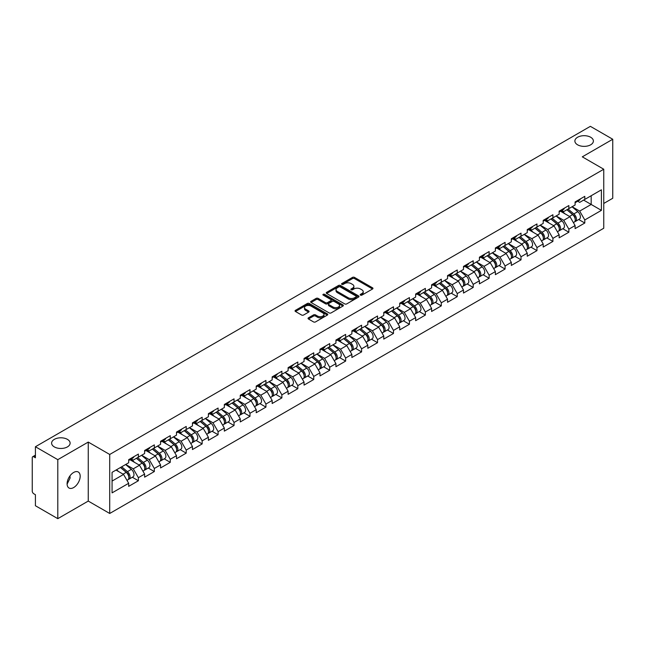 <?xml version="1.0" encoding="UTF-8"?>
<svg xmlns="http://www.w3.org/2000/svg" width="645" height="645" viewBox="0 0 645 645"><rect width="100%" height="100%" fill="white"/><g stroke="black" fill="none" stroke-linecap="round" stroke-linejoin="round"><path stroke-width="0.97" d="M577.589 144.803A9.248 5.337 180 0 1 574.88 141.029A9.248 5.337 180 0 1 580.597 136.095A9.248 5.337 180 0 1 590.675 137.256A9.248 5.337 180 0 1 593.384 141.029A9.248 5.337 180 0 1 587.676 145.964A9.248 5.337 180 0 1 577.589 144.803M54.325 446.912A9.248 5.337 180 0 1 51.616 443.139A9.248 5.337 180 0 1 57.324 438.205A9.248 5.337 180 0 1 67.411 439.358A9.248 5.337 180 0 1 70.12 443.139A9.248 5.337 180 0 1 64.403 448.065A9.248 5.337 180 0 1 54.325 446.912M360.499 295.136A0.992 0.572 0 0 0 361.901 295.136L372.56 288.984A1.419 0.822 0 0 0 372.971 288.404A1.419 0.822 0 0 0 372.56 287.823L354.5 277.398A1.419 0.822 0 0 0 352.493 277.398L341.834 283.558A0.992 0.572 0 0 0 341.544 283.961A0.992 0.572 0 0 0 341.834 284.364A0.992 0.572 0 0 0 343.245 284.364L344.624 283.566A4.539 2.62 0 0 1 351.041 283.566L352.549 284.437A4.539 2.62 0 0 1 353.879 286.291A4.539 2.62 0 0 1 352.549 288.146L351.17 288.944A0.992 0.572 0 0 0 350.872 289.347A0.992 0.572 0 0 0 351.17 289.75A0.992 0.572 0 0 0 352.573 289.75L353.952 288.952A4.539 2.62 0 0 1 360.37 288.952L361.877 289.823A4.539 2.62 0 0 1 363.208 291.677A4.539 2.62 0 0 1 361.877 293.531L360.499 294.33A0.992 0.572 0 0 0 360.208 294.733A0.992 0.572 0 0 0 360.499 295.136L360.499 294.33M69.958 475.905L70.12 477.977L67.104 484.129M73.643 472.463A9.248 5.337 -60 0 1 78.263 472.003A9.248 5.337 -60 0 1 79.682 479.412A9.248 5.337 -60 0 1 73.643 487.564A9.248 5.337 -60 0 1 69.015 488.023A9.248 5.337 -60 0 1 67.596 480.614A9.248 5.337 -60 0 1 73.643 472.463M308.455 317.824A1.419 0.822 0 0 0 308.044 318.404A1.419 0.822 0 0 0 308.455 318.985L313.526 321.911A1.419 0.822 0 0 0 315.526 321.911L327.37 315.074A1.419 0.822 0 0 0 327.781 314.494A1.419 0.822 0 0 0 327.37 313.922L309.31 303.497A1.419 0.822 0 0 0 307.302 303.497L295.466 310.326A1.419 0.822 0 0 0 295.047 310.906A1.419 0.822 0 0 0 295.466 311.487L301.586 315.018A1.419 0.822 0 0 0 303.593 315.018L308.657 312.091A1.419 0.822 0 0 0 309.076 311.511A1.419 0.822 0 0 0 308.657 310.938L305.625 309.181A3.797 2.193 0 0 1 304.513 307.633A3.797 2.193 0 0 1 306.851 305.609A3.797 2.193 0 0 1 310.987 306.085L322.879 312.946A3.797 2.193 0 0 1 323.992 314.494A3.797 2.193 0 0 1 321.645 316.518A3.797 2.193 0 0 1 317.509 316.05L315.526 314.905A1.419 0.822 0 0 0 313.526 314.905L308.455 317.824L308.455 318.985L313.526 316.082L313.526 314.905M88.252 442.075L57.8 459.659L35.419 446.735L590.369 126.339L612.75 139.256L582.298 156.84L603.76 169.232L109.715 454.467L88.252 442.075L88.252 501.076L109.715 513.468L109.715 454.467M344.72 303.9A1.419 0.822 0 0 0 346.728 303.9L358.564 297.063A1.419 0.822 0 0 0 358.983 296.482A1.419 0.822 0 0 0 358.564 295.902L340.512 285.477A1.419 0.822 0 0 0 338.504 285.477L326.668 292.314A1.419 0.822 0 0 0 326.249 292.894A1.419 0.822 0 0 0 326.668 293.475L344.72 303.9M323.596 295.354A0.992 0.572 0 0 1 324.604 295.491L324.604 294.314L342.963 304.916A1.419 0.822 0 0 1 343.382 305.488A1.419 0.822 0 0 1 342.963 306.069L331.127 312.906A1.419 0.822 0 0 1 329.119 312.906L311.067 302.481L311.067 301.32A1.419 0.822 0 0 0 310.648 301.9A1.419 0.822 0 0 0 311.067 302.481M311.067 301.32L316.131 298.393A1.419 0.822 0 0 1 318.138 298.393L325.459 302.626A1.419 0.822 0 0 0 327.467 302.626L330.829 300.683A1.419 0.822 0 0 0 331.24 300.102A1.419 0.822 0 0 0 330.829 299.522L323.201 295.128A0.992 0.572 0 0 1 322.911 294.717A0.992 0.572 0 0 1 323.524 294.193A0.992 0.572 0 0 1 324.604 294.314M109.715 513.468L603.76 228.241L603.76 169.232M132.322 477.252L138.385 480.751L138.385 477.687L133.273 468.834L125.71 464.465M138.385 480.751L128.678 486.354L128.678 483.29L112.069 492.877L112.069 472.342L128.678 462.755L128.678 459.683L138.385 454.08L138.385 457.152L144.617 453.548L144.617 450.484L154.332 444.873L154.332 447.944L160.565 444.349L160.565 441.277L170.272 435.673L170.272 438.737L176.504 435.141L176.504 432.069L186.212 426.466L186.212 429.538L192.452 425.934L192.452 422.87L202.159 417.259L202.159 420.33L208.391 416.735L208.391 413.663L218.099 408.059L218.099 411.123L224.339 407.527L224.339 404.455L234.046 398.852L234.046 401.924L240.279 398.32L240.279 395.256L249.986 389.644L249.986 392.716L256.226 389.12L256.226 386.049L265.933 380.445L265.933 383.509L272.166 379.913L272.166 376.841L281.873 371.238L281.873 374.31L288.113 370.706L288.113 367.642L297.821 362.03L297.821 365.102L304.053 361.498L304.053 358.435L313.76 352.831L313.76 355.895L319.993 352.299L319.993 349.227L329.708 343.624L329.708 346.696L335.94 343.092L335.94 340.028L345.647 334.416L345.647 337.488L351.88 333.884L351.88 330.82L361.595 325.217L361.595 328.281L367.827 324.685L367.827 321.613L377.535 316.01L377.535 319.082L383.767 315.478L383.767 312.414L393.482 306.802L393.482 309.874L399.715 306.27L399.715 303.206L409.422 297.603L409.422 300.667L415.654 297.071L415.654 293.999L425.361 288.396L425.361 291.459L431.602 287.864L431.602 284.792L441.309 279.188L441.309 282.26L447.541 278.656L447.541 275.592L457.249 269.989L457.249 273.053L463.489 269.457L463.489 266.385L473.196 260.782L473.196 263.845L479.428 260.249L479.428 257.178L489.136 251.574L489.136 254.646L495.376 251.042L495.376 247.978L505.083 242.375L505.083 245.439L511.316 241.843L511.316 238.771L521.023 233.167L521.023 236.231L527.255 232.635L527.255 229.564L536.971 223.96L536.971 227.032L543.203 223.428L543.203 220.364L552.91 214.753L552.91 217.825L559.142 214.229L559.142 211.157L568.858 205.553L568.858 208.617L575.09 205.021L575.09 201.95L584.797 196.346L584.797 199.418L601.406 189.823L601.406 210.359L584.797 219.953L579.686 211.1L572.123 206.731M578.734 219.518L584.797 223.017L584.797 219.953M584.797 223.017L575.09 228.62L575.09 225.556L568.858 229.152L563.746 220.3L556.184 215.938M562.795 228.725L568.858 232.224L568.858 229.152M568.858 232.224L559.142 237.828L559.142 234.756L552.91 238.36L547.799 229.507L540.236 225.145M546.847 237.924L552.91 241.424L552.91 238.36M552.91 241.424L543.203 247.035L543.203 243.963L536.971 247.567L531.859 238.714L524.296 234.345M530.908 247.132L536.971 250.631L536.971 247.567M536.971 250.631L527.255 256.234L527.255 253.171L521.023 256.766L515.911 247.914L508.349 243.552M514.96 256.339L521.023 259.838L521.023 256.766M521.023 259.838L511.316 265.442L511.316 262.378L505.083 265.974L499.972 257.121L492.409 252.759M499.02 265.538L505.083 269.046L505.083 265.974M505.083 269.046L495.376 274.649L495.376 271.577L489.136 275.181L484.032 266.329L476.462 261.959M483.073 274.746L489.136 278.245L489.136 275.181M489.136 278.245L479.428 283.848L479.428 280.785L473.196 284.381L468.085 275.536L460.522 271.166M467.133 283.953L473.196 287.452L473.196 284.381M473.196 287.452L463.489 293.056L463.489 289.992L457.249 293.588L452.145 284.735L444.582 280.373M451.186 293.153L457.249 296.66L457.249 293.588M457.249 296.66L447.541 302.263L447.541 299.191L441.309 302.795L436.197 293.943L428.635 289.573M435.246 302.36L441.309 305.859L441.309 302.795M441.309 305.859L431.602 311.462L431.602 308.399L425.361 311.995L420.258 303.15L412.695 298.78M419.298 311.567L425.361 315.066L425.361 311.995M425.361 315.066L415.654 320.67L415.654 317.606L409.422 321.202L404.31 312.349L396.748 307.988M403.359 320.767L409.422 324.274L409.422 321.202M409.422 324.274L399.715 329.877L399.715 326.805L393.482 330.409L388.371 321.557L380.808 317.187M387.411 329.974L393.482 333.473L393.482 330.409M393.482 333.473L383.767 339.085L383.767 336.013L377.535 339.609L372.423 330.764L364.86 326.394M371.472 339.181L377.535 342.68L377.535 339.609M377.535 342.68L367.827 348.284L367.827 345.22L361.595 348.816L356.483 339.963L348.921 335.602M355.532 348.381L361.595 351.888L361.595 348.816M361.595 351.888L351.88 357.491L351.88 354.419L345.647 358.023L340.536 349.171L332.973 344.801M339.584 357.588L345.647 361.087L345.647 358.023M345.647 361.087L335.94 366.699L335.94 363.627L329.708 367.223L324.596 358.378L317.034 354.008M323.645 366.795L329.708 370.294L329.708 367.223M329.708 370.294L319.993 375.898L319.993 372.834L313.76 376.43L308.649 367.577L301.086 363.216M307.697 375.995L313.76 379.502L313.76 376.43M313.76 379.502L304.053 385.105L304.053 382.034L297.821 385.637L292.709 376.785L285.146 372.415M291.758 385.202L297.821 388.701L297.821 385.637M297.821 388.701L288.113 394.313L288.113 391.241L281.873 394.837L276.761 385.992L269.199 381.622M275.81 394.409L281.873 397.909L281.873 394.837M281.873 397.909L272.166 403.512L272.166 400.448L265.933 404.044L260.822 395.192L253.259 390.83M259.87 403.609L265.933 407.116L265.933 404.044M265.933 407.116L256.226 412.719L256.226 409.648L249.986 413.251L244.882 404.399L237.312 400.029M243.923 412.816L249.986 416.315L249.986 413.251M249.986 416.315L240.279 421.927L240.279 418.855L234.046 422.451L228.935 413.606L221.372 409.236M227.983 422.024L234.046 425.523L234.046 422.451M234.046 425.523L224.339 431.126L224.339 428.062L218.099 431.658L212.995 422.806L205.433 418.444M212.036 431.231L218.099 434.73L218.099 431.658M218.099 434.73L208.391 440.333L208.391 437.262L202.159 440.866L197.048 432.013L189.485 427.643M196.096 440.43L202.159 443.929L202.159 440.866M202.159 443.929L192.452 449.541L192.452 446.469L186.212 450.073L181.108 441.22L173.545 436.85M180.149 449.638L186.212 453.137L186.212 450.073M186.212 453.137L176.504 458.74L176.504 455.676L170.272 459.272L165.16 450.42L157.598 446.058M164.209 458.845L170.272 462.344L170.272 459.272M170.272 462.344L160.565 467.947L160.565 464.876L154.332 468.48L149.221 459.627L141.658 455.265M148.261 468.044L154.332 471.543L154.332 468.48M154.332 471.543L144.617 477.155L144.617 474.083L138.385 477.687M131.298 458.958L133.273 460.103L138.385 457.152M133.273 468.834L139.513 465.23L129.968 459.724M144.617 474.083L139.513 465.23M147.245 449.75L149.221 450.895L154.332 447.944M149.221 459.627L155.453 456.031L145.915 450.524M160.565 464.876L155.453 456.031M163.185 440.551L165.16 441.688L170.272 438.737M165.16 450.42L171.393 446.824L161.855 441.317M176.504 455.676L171.393 446.824M179.133 431.344L181.108 432.489L186.212 429.538M181.108 441.22L187.34 437.616L177.802 432.11M192.452 446.469L187.34 437.616M195.072 422.136L197.048 423.281L202.159 420.33M197.048 432.013L203.28 428.417L193.742 422.91M208.391 437.262L203.28 428.417M211.02 412.937L212.995 414.074L218.099 411.123M212.995 422.806L219.227 419.21L209.689 413.703M224.339 428.062L219.227 419.21M226.959 403.73L228.935 404.875L234.046 401.924M228.935 413.606L235.167 410.002L225.629 404.496M240.279 418.855L235.167 410.002M242.899 394.522L244.882 395.667L249.986 392.716M244.882 404.399L251.115 400.803L241.577 395.296M256.226 409.648L251.115 400.803M258.847 385.323L260.822 386.46L265.933 383.509M260.822 395.192L267.054 391.596L257.516 386.089M272.166 400.448L267.054 391.596M274.786 376.116L276.761 377.261L281.873 374.31M276.761 385.992L283.002 382.388L273.464 376.882M288.113 391.241L283.002 382.388M290.734 366.908L292.709 368.053L297.821 365.102M292.709 376.785L298.941 373.189L289.403 367.682M304.053 382.034L298.941 373.189M306.673 357.709L308.649 358.846L313.76 355.895M308.649 367.577L314.889 363.982L305.351 358.475M319.993 372.834L314.889 363.982M322.621 348.502L324.596 349.638L329.708 346.696M324.596 358.378L330.829 354.774L321.291 349.267M335.94 363.627L330.829 354.774M338.561 339.294L340.536 340.439L345.647 337.488M340.536 349.171L346.776 345.575L337.23 340.06M351.88 354.419L346.776 345.575M354.508 330.095L356.483 331.232L361.595 328.281M356.483 339.963L362.716 336.368L353.178 330.861M367.827 345.22L362.716 336.368M370.448 320.887L372.423 322.024L377.535 319.082M372.423 330.764L378.655 327.16L369.117 321.653M383.767 336.013L378.655 327.16M386.395 311.68L388.371 312.825L393.482 309.874M388.371 321.557L394.603 317.953L385.065 312.446M399.715 326.805L394.603 317.953M402.335 302.481L404.31 303.618L409.422 300.667M404.31 312.349L410.543 308.753L401.005 303.247M415.654 317.606L410.543 308.753M418.282 293.273L420.258 294.41L425.361 291.459M420.258 303.15L426.49 299.546L416.952 294.039M431.602 308.399L426.49 299.546M434.222 284.066L436.197 285.211L441.309 282.26M436.197 293.943L442.43 290.339L432.892 284.832M447.541 299.191L442.43 290.339M450.17 274.867L452.145 276.004L457.249 273.053M452.145 284.735L458.377 281.139L448.839 275.633M463.489 289.992L458.377 281.139M466.109 265.659L468.085 266.796L473.196 263.845M468.085 275.536L474.317 271.932L464.779 266.425M479.428 280.785L474.317 271.932M482.049 256.452L484.032 257.597L489.136 254.646M484.032 266.329L490.265 262.725L480.727 257.218M495.376 271.577L490.265 262.725M497.996 247.253L499.972 248.389L505.083 245.439M499.972 257.121L506.204 253.525L496.666 248.019M511.316 262.378L506.204 253.525M513.936 238.045L515.911 239.182L521.023 236.231M515.911 247.914L522.152 244.318L512.614 238.811M527.255 253.171L522.152 244.318M529.884 228.838L531.859 229.983L536.971 227.032M531.859 238.714L538.091 235.111L528.553 229.604M543.203 243.963L538.091 235.111M545.823 219.639L547.799 220.775L552.91 217.825M547.799 229.507L554.039 225.911L544.501 220.405M559.142 234.756L554.039 225.911M561.771 210.431L563.746 211.568L568.858 208.617M563.746 220.3L569.978 216.704L560.441 211.197M575.09 225.556L569.978 216.704M577.71 201.224L579.686 202.369L584.797 199.418M579.686 211.1L591.183 204.457L591.183 195.725L601.406 189.823M583.62 200.095L601.406 210.359M603.76 203.457L612.75 198.265L612.75 139.256M57.8 459.659L57.8 518.661L35.419 505.745L35.419 494.707L33.782 493.764A2.169 1.25 -120 0 1 32.25 491.111L32.25 457.708A2.169 1.25 -120 0 1 32.702 456.716A2.169 1.25 -120 0 1 33.782 456.821L35.419 457.773L35.419 446.735M57.8 518.661L88.252 501.076M112.069 481.073L123.566 474.438L116.003 470.068M128.678 483.29L123.566 474.438M360.894 295.281L361.877 294.709A4.539 2.62 0 0 0 363.208 292.854L363.208 291.677M353.879 286.291L353.879 287.468A4.539 2.62 0 0 1 352.549 289.323L351.565 289.895M372.544 288.992L354.5 278.584A1.419 0.822 0 0 0 352.493 278.584L342.237 284.51M358.547 297.079L340.512 286.662A1.419 0.822 0 0 0 338.504 286.662L326.684 293.483M356.056 296.894A0.992 0.572 0 0 0 356.346 296.482A0.992 0.572 0 0 0 356.056 296.079L340.205 286.928A0.992 0.572 0 0 0 338.802 286.928L337.351 287.767A4.539 2.62 0 0 0 336.021 289.621A4.539 2.62 0 0 0 337.351 291.476L348.179 297.732A4.539 2.62 0 0 0 354.605 297.732L356.056 296.894L356.056 298.071A0.992 0.572 0 0 0 356.346 297.668L356.346 296.482M336.021 289.621L336.021 290.798A4.539 2.62 0 0 0 337.351 292.653L337.351 291.476M356.056 298.071L354.605 298.909A4.539 2.62 0 0 1 348.179 298.909L337.351 292.653M311.084 302.489L316.131 299.578L316.131 298.393M331.24 300.102L331.24 301.288A1.419 0.822 0 0 1 330.829 301.868L327.467 303.803A1.419 0.822 0 0 1 325.459 303.803L318.138 299.578A1.419 0.822 0 0 0 316.131 299.578M324.604 295.491L342.947 306.085M333.062 307.012A3.797 2.193 0 0 0 337.198 307.488A3.797 2.193 0 0 0 339.536 305.464A3.797 2.193 0 0 0 338.423 303.916L334.239 301.497A1.419 0.822 0 0 0 332.231 301.497L328.869 303.432A1.419 0.822 0 0 0 328.458 304.013A1.419 0.822 0 0 0 328.869 304.593L333.062 307.012L333.062 308.189A3.797 2.193 0 0 0 337.198 308.665A3.797 2.193 0 0 0 339.536 306.641L339.536 305.464M328.458 304.013L328.458 305.198A1.419 0.822 0 0 0 328.869 305.77L328.869 304.593M333.062 308.189L328.869 305.77M323.992 314.494L323.992 315.679A3.797 2.193 0 0 1 321.645 317.703A3.797 2.193 0 0 1 317.509 317.227L315.526 316.082A1.419 0.822 0 0 0 313.526 316.082M304.513 307.633L304.513 308.818A3.797 2.193 0 0 0 305.625 310.366L305.625 309.181M308.641 312.107L305.625 310.366M327.346 315.091L309.31 304.674A1.419 0.822 0 0 0 307.302 304.674L295.483 311.495M573.873 215.527L573.155 215.116M574.784 221.614A4.773 2.757 -120 0 0 575.477 221.396A4.773 2.757 -120 0 0 576.34 218.066A4.773 2.757 -120 0 0 573.856 213.906L568.1 209.053M575.477 221.396L579.42 219.123A4.773 2.757 -120 0 0 580.274 215.793A4.773 2.757 -120 0 0 577.791 211.633L572.034 206.787M566.995 209.698L573.558 215.228A2.894 1.669 60 0 1 575.114 218.792M573.389 222.606L574.252 222.106A4.773 2.757 -120 0 0 575.114 218.768A4.773 2.757 -120 0 0 572.631 214.616L566.874 209.762M565.213 213.955L561.335 210.681M576.372 201.216A4.773 2.757 60 0 1 575.477 202.514A4.773 2.757 60 0 1 575.09 202.675M580.307 198.942A4.773 2.757 60 0 1 579.42 200.24L575.477 202.514M557.933 224.734L557.216 224.323M558.844 230.813A4.773 2.757 -120 0 0 559.538 230.604A4.773 2.757 -120 0 0 560.392 227.266A4.773 2.757 -120 0 0 557.909 223.114L552.16 218.26M559.538 230.604L563.472 228.33A4.773 2.757 -120 0 0 564.327 224.992A4.773 2.757 -120 0 0 561.843 220.84L556.095 215.986M551.048 218.897L557.611 224.436A2.894 1.669 60 0 1 559.175 227.999M557.441 231.813L558.312 231.305A4.773 2.757 -120 0 0 559.167 227.975A4.773 2.757 -120 0 0 556.683 223.823L550.935 218.969M549.274 223.162L545.396 219.889M541.985 233.942L541.268 233.53M542.905 240.021A4.773 2.757 -120 0 0 543.598 239.803A4.773 2.757 -120 0 0 544.453 236.473A4.773 2.757 -120 0 0 541.969 232.321L536.213 227.467M543.598 239.803L547.532 237.529A4.773 2.757 -120 0 0 548.387 234.2A4.773 2.757 -120 0 0 545.904 230.047L540.147 225.194M535.108 228.104L541.671 233.643A2.894 1.669 60 0 1 543.227 237.199M541.502 241.012L542.364 240.512A4.773 2.757 -120 0 0 543.227 237.183A4.773 2.757 -120 0 0 540.744 233.022L534.987 228.169M533.334 232.361L529.448 229.088M526.046 243.141L525.328 242.73M526.957 249.228A4.773 2.757 -120 0 0 527.65 249.01A4.773 2.757 -120 0 0 528.505 245.681A4.773 2.757 -120 0 0 526.022 241.52L520.273 236.667M527.65 249.01L531.585 246.737A4.773 2.757 -120 0 0 532.439 243.407A4.773 2.757 -120 0 0 529.956 239.247L524.208 234.401M519.16 237.312L525.723 242.843A2.894 1.669 60 0 1 527.288 246.406M525.554 250.22L526.425 249.72A4.773 2.757 -120 0 0 527.279 246.382A4.773 2.757 -120 0 0 524.796 242.23L519.048 237.376M517.387 241.569L513.509 238.295M510.098 252.348L509.381 251.937M511.017 258.427A4.773 2.757 -120 0 0 511.711 258.218A4.773 2.757 -120 0 0 512.565 254.88A4.773 2.757 -120 0 0 510.082 250.728L504.325 245.874M511.711 258.218L515.645 255.944A4.773 2.757 -120 0 0 516.5 252.606A4.773 2.757 -120 0 0 514.017 248.454L508.26 243.6M503.221 246.511L509.784 252.05A2.894 1.669 60 0 1 511.34 255.614M509.615 259.427L510.485 258.919A4.773 2.757 -120 0 0 511.34 255.589A4.773 2.757 -120 0 0 508.857 251.437L503.1 246.583M501.447 250.776L497.561 247.503M494.159 261.556L493.441 261.144M495.07 267.635A4.773 2.757 -120 0 0 495.763 267.417A4.773 2.757 -120 0 0 496.618 264.087A4.773 2.757 -120 0 0 494.135 259.935L488.386 255.081M495.763 267.417L499.698 265.151A4.773 2.757 -120 0 0 500.552 261.814A4.773 2.757 -120 0 0 498.069 257.661L492.32 252.808M487.281 255.718L493.836 261.257A2.894 1.669 60 0 1 495.4 264.813M493.667 268.626L494.538 268.127A4.773 2.757 -120 0 0 495.392 264.797A4.773 2.757 -120 0 0 492.909 260.636L487.16 255.783M485.5 259.975L481.622 256.702M560.424 210.415A4.773 2.757 60 0 1 559.538 211.721A4.773 2.757 60 0 1 559.142 211.883M564.359 208.15A4.773 2.757 60 0 1 563.472 209.448L559.538 211.721M544.485 219.622A4.773 2.757 60 0 1 543.598 220.921A4.773 2.757 60 0 1 543.203 221.082M548.419 217.349A4.773 2.757 60 0 1 547.532 218.655L543.598 220.921M528.537 228.83A4.773 2.757 60 0 1 527.65 230.128A4.773 2.757 60 0 1 527.255 230.289M532.472 226.556A4.773 2.757 60 0 1 531.585 227.854L527.65 230.128M512.598 238.029A4.773 2.757 60 0 1 511.711 239.335A4.773 2.757 60 0 1 511.316 239.497M516.532 235.764A4.773 2.757 60 0 1 515.645 237.062L511.711 239.335M496.65 247.237A4.773 2.757 60 0 1 495.763 248.535A4.773 2.757 60 0 1 495.376 248.696M500.584 244.963A4.773 2.757 60 0 1 499.698 246.269L495.763 248.535M478.211 270.755L477.502 270.344M479.13 276.842A4.773 2.757 -120 0 0 479.824 276.624A4.773 2.757 -120 0 0 480.678 273.295A4.773 2.757 -120 0 0 478.195 269.134L472.438 264.281M479.824 276.624L483.758 274.351A4.773 2.757 -120 0 0 484.613 271.021A4.773 2.757 -120 0 0 482.129 266.861L476.381 262.015M471.334 264.926L477.897 270.457A2.894 1.669 60 0 1 479.453 274.02M477.727 277.834L478.598 277.334A4.773 2.757 -120 0 0 479.453 273.996A4.773 2.757 -120 0 0 476.969 269.844L471.213 264.99M469.56 269.183L465.674 265.909M480.71 256.444A4.773 2.757 60 0 1 479.824 257.742A4.773 2.757 60 0 1 479.428 257.903M484.645 254.17A4.773 2.757 60 0 1 483.758 255.468L479.824 257.742M462.272 279.962L461.554 279.551M463.183 286.041A4.773 2.757 -120 0 0 463.876 285.832A4.773 2.757 -120 0 0 464.739 282.494A4.773 2.757 -120 0 0 462.247 278.342L456.499 273.488M463.876 285.832L467.81 283.558A4.773 2.757 -120 0 0 468.673 280.228A4.773 2.757 -120 0 0 466.182 276.068L460.433 271.214M455.394 274.125L461.949 279.664A2.894 1.669 60 0 1 463.513 283.228M461.78 287.041L462.65 286.533A4.773 2.757 -120 0 0 463.505 283.203A4.773 2.757 -120 0 0 461.022 279.051L455.273 274.198M453.612 278.39L449.734 275.117M464.763 265.643A4.773 2.757 60 0 1 463.876 266.949A4.773 2.757 60 0 1 463.489 267.111M468.697 263.378A4.773 2.757 60 0 1 467.81 264.676L463.876 266.949M446.324 289.17L445.614 288.758M447.243 295.249A4.773 2.757 -120 0 0 447.936 295.031A4.773 2.757 -120 0 0 448.791 291.701A4.773 2.757 -120 0 0 446.308 287.549L440.559 282.695M447.936 295.031L451.871 292.766A4.773 2.757 -120 0 0 452.726 289.428A4.773 2.757 -120 0 0 450.242 285.275L444.494 280.422M439.447 283.332L446.009 288.871A2.894 1.669 60 0 1 447.574 292.427M445.84 296.24L446.711 295.741A4.773 2.757 -120 0 0 447.566 292.411A4.773 2.757 -120 0 0 445.082 288.25L439.326 283.405M437.673 287.589L433.787 284.316M448.823 274.851A4.773 2.757 60 0 1 447.936 276.149A4.773 2.757 60 0 1 447.541 276.31M452.758 272.577A4.773 2.757 60 0 1 451.871 273.883L447.936 276.149M430.384 298.377L429.667 297.958M431.295 304.456A4.773 2.757 -120 0 0 431.989 304.238A4.773 2.757 -120 0 0 432.851 300.909A4.773 2.757 -120 0 0 430.368 296.748L424.612 291.895M431.989 304.238L435.923 301.965A4.773 2.757 -120 0 0 436.786 298.635A4.773 2.757 -120 0 0 434.303 294.483L428.546 289.629M423.507 292.54L430.062 298.071A2.894 1.669 60 0 1 431.626 301.634M429.893 305.448L430.763 304.948A4.773 2.757 -120 0 0 431.618 301.61A4.773 2.757 -120 0 0 429.135 297.458L423.386 292.604M421.725 296.797L417.847 293.523M432.876 284.058A4.773 2.757 60 0 1 431.989 285.356A4.773 2.757 60 0 1 431.602 285.517M436.81 281.784A4.773 2.757 60 0 1 435.923 283.082L431.989 285.356M414.437 307.576L413.727 307.165M415.356 313.655A4.773 2.757 -120 0 0 416.049 313.446A4.773 2.757 -120 0 0 416.904 310.108A4.773 2.757 -120 0 0 414.421 305.956L408.672 301.102M416.049 313.446L419.984 311.172A4.773 2.757 -120 0 0 420.838 307.842A4.773 2.757 -120 0 0 418.355 303.682L412.606 298.829M407.559 301.739L414.122 307.278A2.894 1.669 60 0 1 415.686 310.842M413.953 314.655L414.824 314.147A4.773 2.757 -120 0 0 415.678 310.817A4.773 2.757 -120 0 0 413.195 306.665L407.447 301.812M405.786 306.004L401.9 302.731M416.936 293.265A4.773 2.757 60 0 1 416.049 294.563A4.773 2.757 60 0 1 415.654 294.725M420.871 290.992A4.773 2.757 60 0 1 419.984 292.29L416.049 294.563M398.497 316.784L397.78 316.373M399.408 322.863A4.773 2.757 -120 0 0 400.102 322.645A4.773 2.757 -120 0 0 400.964 319.315A4.773 2.757 -120 0 0 398.481 315.163L392.724 310.31M400.102 322.645L404.036 320.38A4.773 2.757 -120 0 0 404.899 317.042A4.773 2.757 -120 0 0 402.416 312.889L396.659 308.036M391.62 310.946L398.183 316.485A2.894 1.669 60 0 1 399.739 320.041M398.013 323.855L398.876 323.355A4.773 2.757 -120 0 0 399.739 320.025A4.773 2.757 -120 0 0 397.247 315.865L391.499 311.019M389.838 315.212L385.96 311.93M400.988 302.465A4.773 2.757 60 0 1 400.102 303.763A4.773 2.757 60 0 1 399.715 303.924M404.931 300.191A4.773 2.757 60 0 1 404.036 301.497L400.102 303.763M382.55 325.991L381.84 325.572M383.469 332.07A4.773 2.757 -120 0 0 384.162 331.853A4.773 2.757 -120 0 0 385.017 328.523A4.773 2.757 -120 0 0 382.533 324.362L376.785 319.509M384.162 331.853L388.097 329.579A4.773 2.757 -120 0 0 388.951 326.249A4.773 2.757 -120 0 0 386.468 322.097L380.719 317.243M375.672 320.154L382.235 325.685A2.894 1.669 60 0 1 383.799 329.248M382.066 333.062L382.936 332.562A4.773 2.757 -120 0 0 383.791 329.224A4.773 2.757 -120 0 0 381.308 325.072L375.559 320.218M373.898 324.411L370.012 321.137M385.049 311.672A4.773 2.757 60 0 1 384.162 312.97A4.773 2.757 60 0 1 383.767 313.131M388.983 309.398A4.773 2.757 60 0 1 388.097 310.697L384.162 312.97M366.61 335.19L365.892 334.779M367.521 341.269A4.773 2.757 -120 0 0 368.214 341.06A4.773 2.757 -120 0 0 369.077 337.722A4.773 2.757 -120 0 0 366.594 333.57L360.837 328.716M368.214 341.06L372.149 338.786A4.773 2.757 -120 0 0 373.012 335.456A4.773 2.757 -120 0 0 370.528 331.296L364.772 326.443M359.733 329.353L366.296 334.892A2.894 1.669 60 0 1 367.852 338.456M366.126 342.269L366.989 341.769A4.773 2.757 -120 0 0 367.852 338.432A4.773 2.757 -120 0 0 365.368 334.279L359.612 329.426M357.951 333.618L354.073 330.345M369.109 320.879A4.773 2.757 60 0 1 368.214 322.178A4.773 2.757 60 0 1 367.827 322.339M373.044 318.606A4.773 2.757 60 0 1 372.149 319.904L368.214 322.178M350.67 344.398L349.953 343.987M351.581 350.477A4.773 2.757 -120 0 0 352.275 350.259A4.773 2.757 -120 0 0 353.129 346.929A4.773 2.757 -120 0 0 350.646 342.777L344.898 337.924M352.275 350.259L356.209 347.994A4.773 2.757 -120 0 0 357.064 344.656A4.773 2.757 -120 0 0 354.581 340.504L348.832 335.65M343.785 338.561L350.348 344.099A2.894 1.669 60 0 1 351.912 347.655M350.179 351.469L351.049 350.969A4.773 2.757 -120 0 0 351.904 347.639A4.773 2.757 -120 0 0 349.421 343.479L343.672 338.633M342.011 342.826L338.133 339.544M353.162 330.079A4.773 2.757 60 0 1 352.275 331.377A4.773 2.757 60 0 1 351.88 331.546M357.096 327.805A4.773 2.757 60 0 1 356.209 329.111L352.275 331.377M334.723 353.605L334.005 353.186M335.642 359.684A4.773 2.757 -120 0 0 336.335 359.467A4.773 2.757 -120 0 0 337.19 356.137A4.773 2.757 -120 0 0 334.707 351.976L328.95 347.123M336.335 359.467L340.27 357.193A4.773 2.757 -120 0 0 341.124 353.863A4.773 2.757 -120 0 0 338.641 349.711L332.885 344.857M327.845 347.768L334.408 353.299A2.894 1.669 60 0 1 335.964 356.862M334.239 360.676L335.102 360.176A4.773 2.757 -120 0 0 335.964 356.846A4.773 2.757 -120 0 0 333.481 352.686L327.725 347.832M326.064 352.025L322.186 348.752M337.222 339.286A4.773 2.757 60 0 1 336.335 340.584A4.773 2.757 60 0 1 335.94 340.745M341.157 337.012A4.773 2.757 60 0 1 340.27 338.311L336.335 340.584M318.783 362.804L318.066 362.393M319.694 368.884A4.773 2.757 -120 0 0 320.388 368.674A4.773 2.757 -120 0 0 321.242 365.336A4.773 2.757 -120 0 0 318.759 361.184L313.01 356.33M320.388 368.674L324.322 366.4A4.773 2.757 -120 0 0 325.177 363.07A4.773 2.757 -120 0 0 322.694 358.91L316.945 354.057M311.898 356.967L318.461 362.506A2.894 1.669 60 0 1 320.025 366.07M318.291 369.883L319.162 369.383A4.773 2.757 -120 0 0 320.017 366.046A4.773 2.757 -120 0 0 317.534 361.893L311.785 357.04M310.124 361.232L306.246 357.959M321.275 348.494A4.773 2.757 60 0 1 320.388 349.792A4.773 2.757 60 0 1 319.993 349.953M325.209 346.22A4.773 2.757 60 0 1 324.322 347.518L320.388 349.792M302.836 372.012L302.118 371.601M303.755 378.091A4.773 2.757 -120 0 0 304.448 377.873A4.773 2.757 -120 0 0 305.303 374.543A4.773 2.757 -120 0 0 302.819 370.391L297.063 365.538M304.448 377.873L308.383 375.608A4.773 2.757 -120 0 0 309.237 372.27A4.773 2.757 -120 0 0 306.754 368.118L300.997 363.264M295.958 366.175L302.521 371.714A2.894 1.669 60 0 1 304.077 375.269M302.352 379.083L303.214 378.583A4.773 2.757 -120 0 0 304.077 375.253A4.773 2.757 -120 0 0 301.594 371.101L295.837 366.247M294.185 370.44L290.298 367.158M305.335 357.693A4.773 2.757 60 0 1 304.448 358.991A4.773 2.757 60 0 1 304.053 359.16M309.269 355.427A4.773 2.757 60 0 1 308.383 356.725L304.448 358.991M286.896 381.219L286.178 380.8M287.807 387.298A4.773 2.757 -120 0 0 288.5 387.081A4.773 2.757 -120 0 0 289.355 383.751A4.773 2.757 -120 0 0 286.872 379.591L281.123 374.737M288.5 387.081L292.435 384.807A4.773 2.757 -120 0 0 293.29 381.477A4.773 2.757 -120 0 0 290.806 377.325L285.058 372.471M280.011 375.382L286.574 380.913A2.894 1.669 60 0 1 288.138 384.476M286.404 388.29L287.275 387.79A4.773 2.757 -120 0 0 288.13 384.46A4.773 2.757 -120 0 0 285.646 380.3L279.898 375.446M278.237 379.639L274.359 376.366M289.387 366.9A4.773 2.757 60 0 1 288.5 368.198A4.773 2.757 60 0 1 288.113 368.36M293.322 364.627A4.773 2.757 60 0 1 292.435 365.925L288.5 368.198M270.948 390.418L270.231 390.007M271.868 396.498A4.773 2.757 -120 0 0 272.561 396.288A4.773 2.757 -120 0 0 273.416 392.95A4.773 2.757 -120 0 0 270.932 388.798L265.176 383.944M272.561 396.288L276.495 394.014A4.773 2.757 -120 0 0 277.35 390.685A4.773 2.757 -120 0 0 274.867 386.524L269.11 381.671M264.071 384.589L270.634 390.12A2.894 1.669 60 0 1 272.19 393.684M270.465 397.497L271.335 396.998A4.773 2.757 -120 0 0 272.19 393.66A4.773 2.757 -120 0 0 269.707 389.507L263.95 384.654M262.297 388.846L258.411 385.573M273.448 376.108A4.773 2.757 60 0 1 272.561 377.406A4.773 2.757 60 0 1 272.166 377.567M277.382 373.834A4.773 2.757 60 0 1 276.495 375.132L272.561 377.406M255.009 399.626L254.291 399.215M255.92 405.705A4.773 2.757 -120 0 0 256.613 405.487A4.773 2.757 -120 0 0 257.468 402.158A4.773 2.757 -120 0 0 254.985 398.005L249.236 393.152M256.613 405.487L260.548 403.222A4.773 2.757 -120 0 0 261.41 399.884A4.773 2.757 -120 0 0 258.919 395.732L253.171 390.878M248.131 393.789L254.686 399.328A2.894 1.669 60 0 1 256.25 402.891M254.517 406.697L255.388 406.197A4.773 2.757 -120 0 0 256.242 402.867A4.773 2.757 -120 0 0 253.759 398.715L248.011 393.861M246.35 398.054L242.472 394.772M257.5 385.307A4.773 2.757 60 0 1 256.613 386.613A4.773 2.757 60 0 1 256.226 386.774M261.435 383.041A4.773 2.757 60 0 1 260.548 384.339L256.613 386.613M239.061 408.833L238.352 408.414M239.98 414.912A4.773 2.757 -120 0 0 240.674 414.695A4.773 2.757 -120 0 0 241.528 411.365A4.773 2.757 -120 0 0 239.045 407.205L233.297 402.359M240.674 414.695L244.608 412.421A4.773 2.757 -120 0 0 245.463 409.091A4.773 2.757 -120 0 0 242.98 404.939L237.231 400.085M232.184 402.996L238.747 408.527A2.894 1.669 60 0 1 240.303 412.091M238.577 415.904L239.448 415.404A4.773 2.757 -120 0 0 240.303 412.074A4.773 2.757 -120 0 0 237.82 407.914L232.063 403.061M230.41 407.253L226.524 403.98M241.561 394.514A4.773 2.757 60 0 1 240.674 395.812A4.773 2.757 60 0 1 240.279 395.974M245.495 392.241A4.773 2.757 60 0 1 244.608 393.539L240.674 395.812M223.122 418.033L222.404 417.621M224.033 424.112A4.773 2.757 -120 0 0 224.726 423.902A4.773 2.757 -120 0 0 225.589 420.564A4.773 2.757 -120 0 0 223.097 416.412L217.349 411.558M224.726 423.902L228.661 421.628A4.773 2.757 -120 0 0 229.523 418.299A4.773 2.757 -120 0 0 227.04 414.138L221.283 409.285M216.244 412.203L222.799 417.734A2.894 1.669 60 0 1 224.363 421.298M222.63 425.111L223.501 424.612A4.773 2.757 -120 0 0 224.355 421.274A4.773 2.757 -120 0 0 221.872 417.122L216.123 412.268M214.463 416.46L210.584 413.187M225.613 403.722A4.773 2.757 60 0 1 224.726 405.02A4.773 2.757 60 0 1 224.339 405.181M229.547 401.448A4.773 2.757 60 0 1 228.661 402.746L224.726 405.02M207.174 427.24L206.464 426.829M208.093 433.319A4.773 2.757 -120 0 0 208.786 433.101A4.773 2.757 -120 0 0 209.641 429.772A4.773 2.757 -120 0 0 207.158 425.619L201.409 420.766M208.786 433.101L212.721 430.836A4.773 2.757 -120 0 0 213.576 427.498A4.773 2.757 -120 0 0 211.092 423.346L205.344 418.492M200.297 421.403L206.86 426.942A2.894 1.669 60 0 1 208.424 430.505M206.69 434.319L207.561 433.811A4.773 2.757 -120 0 0 208.416 430.481A4.773 2.757 -120 0 0 205.932 426.329L200.176 421.475M198.523 425.668L194.637 422.386M209.673 412.921A4.773 2.757 60 0 1 208.786 414.227A4.773 2.757 60 0 1 208.391 414.388M213.608 410.655A4.773 2.757 60 0 1 212.721 411.953L208.786 414.227M191.234 436.447L190.517 436.028M192.145 442.526A4.773 2.757 -120 0 0 192.839 442.309A4.773 2.757 -120 0 0 193.702 438.979A4.773 2.757 -120 0 0 191.218 434.819L185.462 429.973M192.839 442.309L196.773 440.035A4.773 2.757 -120 0 0 197.636 436.705A4.773 2.757 -120 0 0 195.153 432.553L189.396 427.7M184.357 430.61L190.92 436.141A2.894 1.669 60 0 1 192.476 439.705M190.743 443.518L191.613 443.018A4.773 2.757 -120 0 0 192.476 439.688A4.773 2.757 -120 0 0 189.985 435.528L184.236 430.675M182.575 434.867L178.697 431.594M193.726 422.128A4.773 2.757 60 0 1 192.839 423.426A4.773 2.757 60 0 1 192.452 423.588M197.66 419.855A4.773 2.757 60 0 1 196.773 421.153L192.839 423.426M175.287 445.647L174.577 445.235M176.206 451.734A4.773 2.757 -120 0 0 176.899 451.516A4.773 2.757 -120 0 0 177.754 448.178A4.773 2.757 -120 0 0 175.271 444.026L169.522 439.172M176.899 451.516L180.834 449.243A4.773 2.757 -120 0 0 181.688 445.913A4.773 2.757 -120 0 0 179.205 441.752L173.457 436.899M168.41 439.817L174.972 445.348A2.894 1.669 60 0 1 176.537 448.912M174.803 452.726L175.674 452.226A4.773 2.757 -120 0 0 176.528 448.888A4.773 2.757 -120 0 0 174.045 444.736L168.297 439.882M166.636 444.074L162.75 440.801M177.786 431.336A4.773 2.757 60 0 1 176.899 432.634A4.773 2.757 60 0 1 176.504 432.795M181.721 429.062A4.773 2.757 60 0 1 180.834 430.36L176.899 432.634M159.347 454.854L158.63 454.443M160.258 460.933A4.773 2.757 -120 0 0 160.952 460.724A4.773 2.757 -120 0 0 161.814 457.386A4.773 2.757 -120 0 0 159.331 453.233L153.575 448.38M160.952 460.724L164.886 458.45A4.773 2.757 -120 0 0 165.749 455.112A4.773 2.757 -120 0 0 163.266 450.96L157.509 446.106M152.47 449.017L159.033 454.556A2.894 1.669 60 0 1 160.589 458.119M158.863 461.933L159.726 461.425A4.773 2.757 -120 0 0 160.589 458.095A4.773 2.757 -120 0 0 158.106 453.943L152.349 449.089M150.688 453.282L146.81 450.008M161.847 440.535A4.773 2.757 60 0 1 160.952 441.841A4.773 2.757 60 0 1 160.565 442.002M165.781 438.269A4.773 2.757 60 0 1 164.886 439.568L160.952 441.841M143.4 464.061L142.69 463.65M144.319 470.141A4.773 2.757 -120 0 0 145.012 469.923A4.773 2.757 -120 0 0 145.867 466.593A4.773 2.757 -120 0 0 143.383 462.433L137.635 457.587M145.012 469.923L148.947 467.649A4.773 2.757 -120 0 0 149.801 464.319A4.773 2.757 -120 0 0 147.318 460.167L141.569 455.314M136.522 458.224L143.085 463.763A2.894 1.669 60 0 1 144.649 467.319M142.916 471.132L143.787 470.632A4.773 2.757 -120 0 0 144.641 467.303A4.773 2.757 -120 0 0 142.158 463.142L136.409 458.289M134.749 462.481L130.862 459.208M145.899 449.742A4.773 2.757 60 0 1 145.012 451.04A4.773 2.757 60 0 1 144.617 451.202M149.834 447.469A4.773 2.757 60 0 1 148.947 448.775L145.012 451.04M127.46 473.261L126.742 472.85M128.371 479.348A4.773 2.757 -120 0 0 129.065 479.13A4.773 2.757 -120 0 0 129.927 475.8A4.773 2.757 -120 0 0 127.444 471.64L121.687 466.787M129.065 479.13L132.999 476.857A4.773 2.757 -120 0 0 133.862 473.527A4.773 2.757 -120 0 0 131.378 469.366L125.622 464.521M120.583 467.432L127.146 472.962A2.894 1.669 60 0 1 128.702 476.526M126.976 480.34L127.839 479.84A4.773 2.757 -120 0 0 128.702 476.502A4.773 2.757 -120 0 0 126.218 472.35L120.462 467.496M118.801 471.688L116.527 469.77M129.959 458.95A4.773 2.757 60 0 1 129.065 460.248A4.773 2.757 60 0 1 128.678 460.409M133.894 456.676A4.773 2.757 60 0 1 132.999 457.974L129.065 460.248M35.419 455.878L33.782 456.821M361.877 294.709L361.877 293.531M351.17 289.75L351.17 288.944M352.549 289.323L352.549 288.146M341.834 284.364L341.834 283.558M352.493 278.584L352.493 277.398M354.5 278.584L354.5 277.398M372.56 288.984L372.56 287.823M326.668 293.475L326.668 292.314M338.504 286.662L338.504 285.477M340.512 286.662L340.512 285.477M358.564 297.063L358.564 295.902M348.179 298.909L348.179 297.732M354.605 298.909L354.605 297.732M318.138 299.578L318.138 298.393M325.459 303.803L325.459 302.626M327.467 303.803L327.467 302.626M330.829 301.868L330.829 300.683M342.963 306.069L342.963 304.916M315.526 316.082L315.526 314.905M317.509 317.227L317.509 316.05M308.657 312.091L308.657 310.938M295.466 311.487L295.466 310.326M307.302 304.674L307.302 303.497M309.31 304.674L309.31 303.497M327.37 315.074L327.37 313.922M573.856 213.906L577.791 211.633M569.495 216.422L572.631 214.616M557.909 223.114L561.843 220.84M553.555 225.629L556.683 223.823M541.969 232.321L545.904 230.047M537.607 234.836L540.744 233.022M526.022 241.52L529.956 239.247M521.668 244.036L524.796 242.23M510.082 250.728L514.017 248.454M505.72 253.243L508.857 251.437M494.135 259.935L498.069 257.661M489.781 262.45L492.909 260.636M478.195 269.134L482.129 266.861M473.833 271.65L476.969 269.844M462.247 278.342L466.182 276.068M457.894 280.857L461.022 279.051M446.308 287.549L450.242 285.275M441.946 290.065L445.082 288.25M430.368 296.748L434.303 294.483M426.006 299.264L429.135 297.458M414.421 305.956L418.355 303.682M410.059 308.471L413.195 306.665M398.481 315.163L402.416 312.889M394.119 317.679L397.247 315.865M382.533 324.362L386.468 322.097M378.172 326.878L381.308 325.072M366.594 333.57L370.528 331.296M362.232 336.085L365.368 334.279M350.646 342.777L354.581 340.504M346.284 345.293L349.421 343.479M334.707 351.976L338.641 349.711M330.345 354.5L333.481 352.686M318.759 361.184L322.694 358.91M314.405 363.699L317.534 361.893M302.819 370.391L306.754 368.118M298.458 372.907L301.594 371.101M286.872 379.591L290.806 377.325M282.518 382.114L285.646 380.3M270.932 388.798L274.867 386.524M266.57 391.313L269.707 389.507M254.985 398.005L258.919 395.732M250.631 400.521L253.759 398.715M239.045 407.205L242.98 404.939M234.683 409.728L237.82 407.914M223.097 416.412L227.04 414.138M218.744 418.928L221.872 417.122M207.158 425.619L211.092 423.346M202.796 428.135L205.932 426.329M191.218 434.819L195.153 432.553M186.857 437.342L189.985 435.528M175.271 444.026L179.205 441.752M170.909 446.542L174.045 444.736M159.331 453.233L163.266 450.96M154.969 455.749L158.106 453.943M143.383 462.433L147.318 460.167M139.022 464.956L142.158 463.142M127.444 471.64L131.378 469.366M123.082 474.156L126.218 472.35M35.419 455.144L32.702 456.716"/></g></svg>
